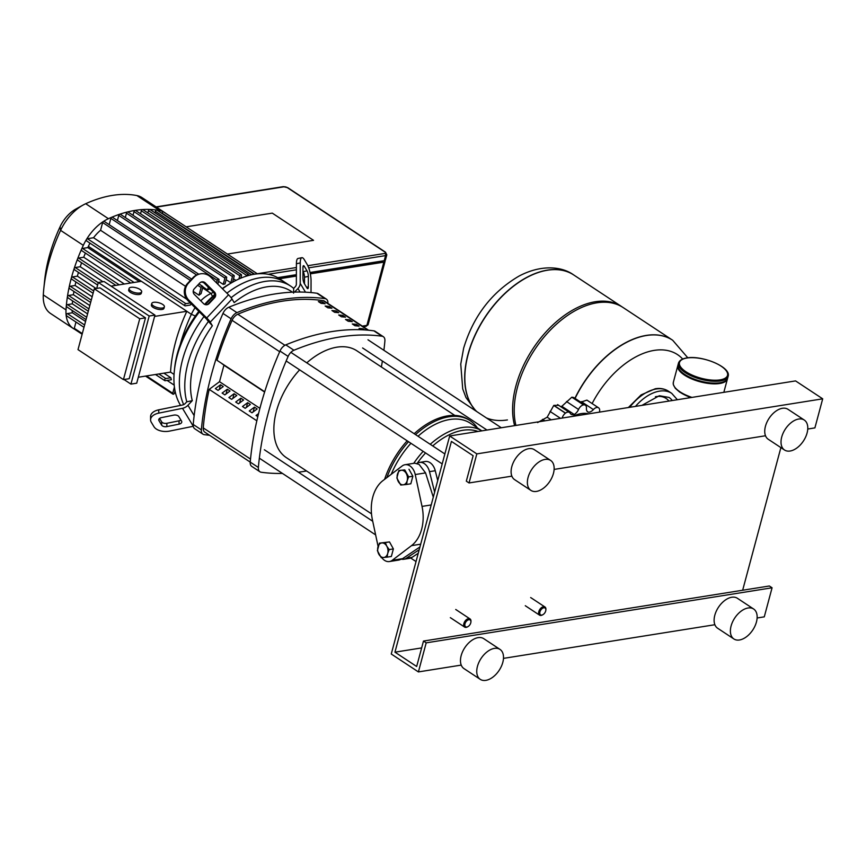 <?xml version="1.0" encoding="UTF-8"?>
<svg xmlns="http://www.w3.org/2000/svg" width="866" height="866" viewBox="0 0 866 866"><rect width="100%" height="100%" fill="white"/><g stroke="black" fill="none" stroke-linecap="round" stroke-linejoin="round"><path stroke-width="1.3" d="M514.631 425.639A83.991 50.661 -56.6 0 1 532.503 349.399A83.991 50.661 -56.6 0 1 595.31 301.736A83.991 50.661 -56.6 0 1 621.507 306.488L573.736 274.966A83.991 50.661 123.4 0 0 547.539 270.214A83.991 50.661 123.4 0 0 477.047 331.267A83.991 50.661 123.4 0 0 476.69 411.512A83.991 50.661 -56.6 0 1 477.047 331.267A83.991 50.661 -56.6 0 1 547.539 270.214A83.991 50.661 -56.6 0 1 573.736 274.966L573.595 274.879A83.991 50.661 123.4 0 0 547.399 270.127A83.991 50.661 123.4 0 0 467.965 354.432A83.991 50.661 123.4 0 0 476.549 411.426M486.378 417.91A83.991 50.661 123.4 0 0 507.422 419.934M515.92 425.433A83.991 50.661 -56.6 0 1 534.647 349.691A83.991 50.661 -56.6 0 1 596.945 302.808A83.991 50.661 -56.6 0 1 623.141 307.56L672.536 340.154A83.991 50.661 123.4 0 0 646.339 335.402A83.991 50.661 123.4 0 0 574.916 398.328A83.991 50.661 -56.6 0 1 646.339 335.402A83.991 50.661 -56.6 0 1 672.536 340.154A83.991 50.661 -56.6 0 1 672.611 340.208M621.507 306.488A83.991 50.661 -56.6 0 1 622.318 307.04M592.128 403.556A74.671 45.043 -56.6 0 1 682.657 359M727.635 378.139A25.688 9.905 -165 0 1 710.824 382.945A25.688 9.905 -165 0 1 684.67 374.372A25.688 9.905 -165 0 1 678.024 364.835L678.511 363.016A25.688 9.905 -165 0 0 685.158 372.564A25.688 9.905 -165 0 0 720.415 380.953A25.688 9.905 -165 0 0 728.122 376.32L727.635 378.139M727.527 378.496A25.688 9.905 -165 0 1 727.44 378.864A25.688 9.905 -165 0 1 710.629 383.67A25.688 9.905 -165 0 1 684.476 375.108A25.688 9.905 -165 0 1 677.829 365.56A25.688 9.905 -165 0 1 677.937 365.203M227.422 254.052L313.535 240.337L272.27 213.123L186.168 226.827L272.27 213.123L313.535 240.337L227.422 254.052M384.775 260.558A4.081 1.57 -165 0 1 385.056 261.413A4.081 1.57 -165 0 1 383.833 262.149L310.32 273.851M304.258 274.814L302.938 275.02M296.378 276.07L279.512 278.755M310.028 272.498L384.223 260.688A4.081 1.57 15 0 0 385.446 259.952L386.81 254.864A4.081 1.57 15 0 1 385.587 255.6A1.635 1.137 -99 0 0 384.894 253.435L307.809 265.71M277.672 277.65L296.389 274.674M302.948 273.634L303.934 273.472M382.804 260.915A4.081 1.57 -165 0 1 381.603 261.608L310.136 272.985M278.365 278.051L296.389 275.182M302.938 274.132L304.063 273.959M406.63 484.462L403.21 484.808A7.339 5.12 -99 0 0 407.172 480.76L406.63 484.462L410.83 483.791L412.855 476.235L408.655 476.906L407.172 480.76A7.339 5.12 -99 0 0 406.251 473.486A7.339 5.12 -99 0 0 401.369 470.26A7.339 5.12 -99 0 0 397.407 474.308A7.339 5.12 -99 0 0 398.328 481.593A7.339 5.12 -99 0 0 403.21 484.808L400.731 485.014L396.855 478.01L398.88 470.465L404.779 469.913L408.655 476.906M404.779 469.913L398.88 470.465M408.979 469.242L412.855 476.235M387.697 553.439L389.18 549.585L386.777 546.165A7.339 5.12 81 0 1 387.697 553.439A7.339 5.12 81 0 1 383.746 557.487A7.339 5.12 81 0 1 378.853 554.262A7.339 5.12 81 0 1 377.933 546.987A7.339 5.12 81 0 1 381.895 542.939A7.339 5.12 81 0 1 386.777 546.165L385.305 542.581L379.405 543.144L377.381 550.689L381.257 557.693L387.156 557.141L387.697 553.439M387.156 557.141L391.356 556.47L393.38 548.914L389.505 541.921L379.405 543.144M393.38 548.914L389.18 549.585M389.505 541.921L385.305 542.581M433.292 497.149L425.563 472.901L419.101 464.425L414.706 463.169L405.039 464.717A12.232 8.541 -99 0 0 402.203 465.951L382.934 480.619A36.697 25.623 -99 0 0 372.423 519.86L378.096 546.424M381.787 557.65A12.232 8.541 -99 0 0 389.408 561.547L399.074 560.01L402.582 558.667L419.956 546.933M389.408 561.547A12.232 8.541 -99 0 0 392.244 560.313L411.502 545.645A36.697 25.623 -99 0 0 422.023 506.404L415.225 474.546A12.232 8.541 -99 0 0 405.039 464.717M545.851 609.945A4.893 2.955 123.4 0 0 545.894 609.632A4.893 2.955 123.4 0 0 544.963 606.99A4.893 2.955 123.4 0 0 538.814 611.623A4.893 2.955 123.4 0 0 539.572 615.152A4.893 2.955 123.4 0 0 542.376 614.968A4.893 2.955 123.4 0 0 542.646 614.806M545.699 610.974A4.081 2.457 -56.6 0 1 542.895 614.676A4.081 2.457 -56.6 0 1 539.929 611.883A4.081 2.457 -56.6 0 1 543.48 607.867A4.081 2.457 -56.6 0 1 545.84 610.227A4.081 2.457 -56.6 0 1 545.699 610.974M470.92 621.875A4.893 2.955 123.4 0 0 470.952 621.561A4.893 2.955 123.4 0 0 470.022 618.919A4.893 2.955 123.4 0 0 463.873 623.552A4.893 2.955 123.4 0 0 464.641 627.081A4.893 2.955 123.4 0 0 467.434 626.908A4.893 2.955 123.4 0 0 467.705 626.735M470.758 622.903A4.081 2.457 -56.6 0 1 467.954 626.616A4.081 2.457 -56.6 0 1 464.988 623.823A4.081 2.457 -56.6 0 1 468.538 619.796A4.081 2.457 -56.6 0 1 470.898 622.156A4.081 2.457 -56.6 0 1 470.758 622.903M571.831 397.202L583.5 404.898A5.694 3.432 123.4 0 0 578.542 409.477A6.982 4.211 -56.6 0 1 574.201 414.457L561.839 406.306L571.831 397.202A46.883 28.286 -56.6 0 1 571.928 397.18L573.617 397.472L585.351 405.212A5.694 3.432 123.4 0 0 583.608 404.877L571.928 397.18M551.155 419.826L547.171 417.195L553.753 405.472A46.883 28.286 -56.6 0 1 553.861 405.385L558.18 405.331M574.201 414.457A6.982 4.211 -56.6 0 1 571.127 414.305A6.982 4.211 -56.6 0 1 570.218 413.277A5.694 3.432 123.4 0 0 569.471 412.433A5.694 3.432 123.4 0 0 565.53 413.082L553.861 405.385M560.638 406.598L561.839 406.306M553.753 405.472L565.422 413.169A5.694 3.432 123.4 0 0 562.207 418.061M537.613 422.586L547.171 417.195M599.413 412.14A5.694 3.432 123.4 0 0 598.666 407.875A46.883 28.286 -56.6 0 0 598.59 407.821A5.694 3.432 123.4 0 0 598.558 407.799A5.694 3.432 123.4 0 0 593.383 409.586A6.982 4.211 -56.6 0 1 588.371 412.205L587.267 411.48M580.74 402.17L586.921 400.124L598.514 407.778M598.558 407.799L586.921 400.124M588.371 412.205A6.982 4.211 -56.6 0 1 587.776 411.913A6.982 4.211 -56.6 0 1 586.444 408.222A5.694 3.432 123.4 0 0 585.351 405.212M573.021 416.34A37.097 22.375 -56.6 0 1 588.609 413.861M419.209 549.715L406.284 558.278A12.232 8.541 81 0 1 403.816 559.252A12.232 8.541 81 0 1 401.608 559.198M416.99 463.386A12.232 8.541 81 0 1 419.447 462.422A12.232 8.541 81 0 1 429.493 471.645L434.635 492.126M403.816 559.252L409.586 558.332A12.232 8.541 -99 0 0 412.054 557.358L418.267 553.244M437.731 480.576L435.262 470.736A12.232 8.541 -99 0 0 425.217 461.502L419.447 462.422M208.273 321.676A81.545 49.189 123.4 0 0 187.976 363.265A81.545 49.189 123.4 0 0 186.796 401.824L192.295 400.655A77.464 46.732 -56.6 0 1 212.365 325.757L207.494 320.377A4.081 0.898 -136.7 0 0 205.751 318.266L188.009 300.654L188.983 300.34A12.232 11.843 -108.4 0 1 188.539 283.095L187.576 283.409A12.232 11.843 71.6 0 0 188.009 300.654M293.585 293.152L293.661 288.4A81.545 49.189 123.4 0 0 290.532 286.029A81.545 49.189 123.4 0 0 231.114 297.698M222.497 288.811A81.545 49.189 -56.6 0 1 233.095 281.915A81.545 49.189 -56.6 0 1 279.675 278.863L285.109 282.446A81.545 49.189 123.4 0 0 226.892 293.173A81.545 49.189 -56.6 0 1 285.109 282.446L290.532 286.029M203.997 316.534A81.545 49.189 123.4 0 0 182.553 359.682A81.545 49.189 123.4 0 0 183.679 404.617A81.545 49.189 -56.6 0 1 182.553 359.682A81.545 49.189 -56.6 0 1 203.997 316.534M214.595 297.774L209.15 303.555A4.081 3.951 -108.4 0 1 203.542 303.598L194.428 294.548A4.081 3.951 -108.4 0 1 194.287 288.8L199.732 283.009A4.081 3.951 -108.4 0 1 205.339 282.965L214.454 292.026A4.081 3.951 -108.4 0 1 214.595 297.774L213.631 298.088A4.081 3.951 71.6 0 0 213.491 292.34L204.376 283.29A4.081 3.951 71.6 0 0 200.847 282.186M207.061 304.702A4.081 3.951 71.6 0 0 208.176 303.879L213.631 298.088M306.975 287.977L304.269 283.496A4.081 1.104 -101.5 0 1 302.938 277.932L302.959 267.432A4.081 1.104 -101.5 0 1 303.501 265.678A4.081 1.104 -101.5 0 1 304.323 266.36L307.019 270.852A4.081 1.104 -101.5 0 1 308.361 276.406L308.328 286.917A4.081 1.104 -101.5 0 1 307.787 288.67A4.081 1.104 -101.5 0 1 306.975 287.977M304.496 283.864L304.507 277.185A4.081 1.104 78.5 0 0 303.165 271.632L302.948 271.264M292.372 292.188A77.464 46.732 -56.6 0 0 234.177 302.602L232.023 299.019A8.151 1.808 -136.7 0 0 228.527 294.797L210.795 277.185A12.232 11.843 -108.4 0 0 198.747 274.262L197.784 274.576A12.232 11.843 71.6 0 0 193.021 277.629L187.576 283.409M188.983 300.34L206.714 317.952A8.151 1.808 43.3 0 1 210.211 322.174L212.365 325.757M193.021 277.629L193.995 277.304A12.232 11.843 -108.4 0 1 198.747 274.262M193.995 277.304L188.539 283.095M311.024 292.567L311.056 280.898A12.232 3.302 -101.5 0 0 307.029 264.227L304.334 259.735A12.232 3.302 -101.5 0 0 301.877 257.689A12.232 3.302 -101.5 0 0 300.264 262.939L300.21 283.388A8.151 6.246 149 0 1 297.936 288.53L294.57 292.102M293.661 288.4L295.23 286.733A4.081 3.128 -31 0 0 296.356 284.167L296.41 263.719L300.264 262.939M301.877 257.689L298.034 258.469A12.232 3.302 78.5 0 0 296.41 263.719M192.295 400.655L187.944 405.277A8.151 6.246 149 0 1 182.499 408.319L158.749 413.136L158.759 409.824L182.51 405.007A4.081 3.128 -31 0 0 185.227 403.491L186.796 401.824M178.851 416.622L181.546 421.103A4.081 2.382 0.2 0 1 181.784 421.894A4.081 2.382 0.2 0 1 179.056 424.134L166.846 426.602A4.081 2.382 0.2 0 1 161.65 425.141L158.954 420.649A4.081 2.382 0.2 0 1 158.727 419.858A4.081 2.382 0.2 0 1 161.455 417.629L173.655 415.15A4.081 2.382 0.2 0 1 178.851 416.622M159.593 418.397L161.661 421.829A4.081 2.382 -179.8 0 0 166.857 423.29L179.056 420.822A4.081 2.382 -179.8 0 0 180.918 420.053M193.28 426.288L169.552 431.095A12.232 7.134 0.2 0 1 153.964 426.7L151.258 422.207A12.232 7.134 0.2 0 1 150.576 419.837A12.232 7.134 0.2 0 1 158.749 413.136M158.759 409.824A12.232 7.134 -179.8 0 0 150.576 416.524L150.576 419.837M180.593 405.396A81.545 49.189 -56.6 0 1 174.337 370.973A81.545 49.189 -56.6 0 1 177.119 356.11A81.545 49.189 -56.6 0 1 199.353 311.922M205.383 304.648A81.545 49.189 -56.6 0 1 214.725 295.219M198.801 311.37A77.464 46.732 123.4 0 0 177.292 353.858A77.464 46.732 123.4 0 0 174.651 367.974L174.337 370.973M130.755 290.911A6.527 2.511 -165 0 1 129.066 288.486A6.527 2.511 -165 0 1 133.332 287.263A6.527 2.511 -165 0 1 139.978 289.439A6.527 2.511 -165 0 1 141.667 291.864A6.527 2.511 -165 0 1 137.391 293.087A6.527 2.511 -165 0 1 130.755 290.911M141.667 291.864L141.277 293.314A6.527 2.511 -165 0 1 137.001 294.537A6.527 2.511 -165 0 1 130.365 292.362A6.527 2.511 -165 0 1 128.677 289.937L129.066 288.486M153.466 305.893A6.527 2.511 -165 0 1 151.777 303.479A6.527 2.511 -165 0 1 156.053 302.256A6.527 2.511 -165 0 1 162.689 304.431A6.527 2.511 -165 0 1 164.378 306.856A6.527 2.511 -165 0 1 160.113 308.08A6.527 2.511 -165 0 1 153.466 305.893M164.378 306.856L163.988 308.307A6.527 2.511 -165 0 1 159.723 309.53A6.527 2.511 -165 0 1 153.076 307.354A6.527 2.511 -165 0 1 151.388 304.929L151.777 303.479M123.979 379.525L130.939 384.114L136.709 383.194L154.949 315.105L104.093 281.537L98.323 282.457L96.732 288.41M130.939 384.114L149.19 316.014L154.949 315.105M149.19 316.014L98.323 282.457M94.297 288.8L78.005 349.626L123.437 379.611L129.207 378.691L145.499 317.865L100.066 287.88L94.297 288.8L139.74 318.775L145.499 317.865M111.054 286.137L141.396 281.298L186.839 311.284L154.603 316.415M138.3 377.24L170.537 372.109A29.357 17.71 123.4 0 0 170.537 372.109L174.055 374.415M195.099 307.701A29.357 17.71 123.4 0 0 191.364 314.293L186.829 311.295A29.357 17.71 123.4 0 0 186.829 311.295A132.043 79.65 123.4 0 0 170.537 372.099M123.437 379.611L139.74 318.775M71.878 279.112A1.223 0.736 -56.6 0 1 72.463 276.936L77.366 276.157L96.094 288.519M74.66 269.705A1.223 0.736 -56.6 0 1 75.245 267.529L80.235 266.739L102.946 281.721M78.016 260.211A1.223 0.736 -56.6 0 1 78.6 258.036L83.71 257.224L124.325 284.016M81.956 250.631A1.223 0.736 -56.6 0 1 82.541 248.445L87.802 247.611L139.35 281.623M214.454 292.026L213.491 292.34A132.043 79.65 123.4 0 0 211.023 293.444A29.357 17.71 123.4 0 0 200.739 300.816M199.018 295.23L201.085 287.501A1.223 0.736 -56.6 0 1 202.817 287.22L201.107 293.606A29.357 17.71 123.4 0 0 199.018 295.23L193.205 291.398M185.541 286.354L100.564 230.28L102.643 222.54A1.223 0.736 -56.6 0 1 104.18 221.382L191.646 279.09M86.827 240.889A1.223 0.736 -56.6 0 1 87.412 238.713L93.55 237.728A29.357 17.71 -56.6 0 1 100.564 230.28M93.55 237.728L186.807 299.268M191.18 303.804A29.357 17.71 123.4 0 0 190.336 305.038L185.27 305.85A1.223 0.736 123.4 0 1 184.891 305.774L86.448 240.824M87.802 247.611A132.043 79.65 -56.6 0 1 88.375 246.345A29.357 17.71 -56.6 0 1 89.999 243.173M83.71 257.224A132.043 79.65 -56.6 0 1 85.398 253.078M66.909 306.791A1.223 0.736 -56.6 0 1 67.494 304.615L72.322 303.836A132.043 79.65 -56.6 0 1 72.603 300.881M72.322 303.836L87.574 313.903M80.235 266.739A132.043 79.65 -56.6 0 1 81.61 262.766M67.992 297.655A1.223 0.736 -56.6 0 1 68.576 295.479L73.394 294.711A132.043 79.65 -56.6 0 1 73.924 291.441M73.394 294.711L89.815 305.546M195.348 316.036L191.364 314.293A132.043 79.65 123.4 0 0 180.171 344.787M77.366 276.157A132.043 79.65 -56.6 0 1 78.449 272.389M233.095 281.915L230.464 283.377A77.464 46.732 123.4 0 0 222.259 288.573M214.649 294.559A77.464 46.732 123.4 0 0 204.657 304.388M66.758 315.776A1.223 0.736 -56.6 0 1 67.342 313.6L72.408 312.788A29.357 17.71 -56.6 0 1 72.105 310.396M72.408 312.788L85.55 321.459M163.912 373.17L170.851 377.749A29.357 17.71 123.4 0 0 171.338 379.752L165.2 380.726A1.223 0.736 -56.6 0 1 165.785 378.55L170.851 377.749M167.084 380.434L174.207 385.132M74.53 329.221A1.223 0.736 -56.6 0 1 74.303 328.322L75.981 322.044M174.423 387.026L172.745 393.272A1.223 0.736 123.4 0 0 174.477 393.002L175.04 390.88M74.508 329.21A37.509 22.624 -56.6 0 1 73.296 328.495A37.509 22.624 -56.6 0 1 66.141 315.278A37.509 22.624 -56.6 0 1 66.022 309.898A140.195 84.565 -56.6 0 1 66.292 306.077A140.195 84.565 -56.6 0 1 67.386 296.865A140.195 84.565 -56.6 0 1 69.053 287.566A1.223 0.736 -56.6 0 1 70.233 286.256L75.082 285.477A132.043 79.65 -56.6 0 1 75.883 281.937M190.325 302.948L185.854 303.663A1.223 0.736 123.4 0 0 184.891 305.774M75.082 285.477L92.164 296.757M69.648 288.432A1.223 0.736 -56.6 0 1 69.053 287.566A140.195 84.565 -56.6 0 1 71.304 278.159A140.195 84.565 -56.6 0 1 74.119 268.676A140.195 84.565 -56.6 0 1 77.507 259.096A140.195 84.565 -56.6 0 1 81.48 249.419A140.195 84.565 -56.6 0 1 83.309 245.349A37.509 22.624 -56.6 0 1 86.459 239.46A37.509 22.624 -56.6 0 1 103.4 221.48A37.509 22.624 -56.6 0 1 108.423 218.697A140.195 84.565 -56.6 0 1 111.811 217.214A1.223 0.736 -56.6 0 1 112.396 217.225L198.812 274.241M161.942 213.437L162.039 213.09A1.223 0.736 -56.6 0 1 163.533 211.899A37.509 22.624 -56.6 0 1 164.778 212.635A37.509 22.624 -56.6 0 1 165.915 213.469M155.003 212.809L155.415 211.293A1.223 0.736 -56.6 0 1 156.757 210.059A140.195 84.565 -56.6 0 1 159.625 210.546A37.509 22.624 -56.6 0 1 163.533 211.899A1.223 0.736 -56.6 0 1 163.577 211.932L257.429 273.851M147.869 212.928L148.465 210.676A1.223 0.736 -56.6 0 1 149.753 209.442A140.195 84.565 -56.6 0 1 156.757 210.059A1.223 0.736 -56.6 0 1 156.952 210.135L254.149 274.262M235.942 280.411L233.506 278.798M240.78 278.181L241.506 275.464A1.223 0.736 123.4 0 0 239.774 275.745L238.908 278.993M140.541 213.75L141.331 210.784A1.223 0.736 -56.6 0 1 142.868 209.626L241.311 274.587M248.618 275.464L248.639 275.356A1.223 0.736 123.4 0 0 246.918 275.626L246.821 275.983M133.018 215.288L134.003 211.618A1.223 0.736 -56.6 0 1 135.161 210.384A140.195 84.565 -56.6 0 1 142.554 209.55A140.195 84.565 -56.6 0 1 149.753 209.442A1.223 0.736 -56.6 0 1 150.013 209.518L248.455 274.468M134.003 211.618L232.445 276.568A1.223 0.736 -56.6 0 1 234.177 276.297L232.597 282.186M231.915 282.565A132.043 79.65 123.4 0 0 230.789 282.749L226.156 279.696M223.244 284.394L224.922 278.105A1.223 0.736 -56.6 0 1 226.654 277.834L225.019 283.951A132.043 79.65 123.4 0 0 223.244 284.394L218.611 281.342M209.594 288.475L209.41 289.157A132.043 79.65 123.4 0 0 207.537 289.969L202.861 286.884M125.31 217.539L126.479 213.155A1.223 0.736 -56.6 0 1 127.573 211.932A140.195 84.565 -56.6 0 1 135.161 210.384A1.223 0.736 -56.6 0 1 135.54 210.46L233.982 275.41M232.445 276.568L230.789 282.749M117.397 220.527L118.772 215.407A1.223 0.736 -56.6 0 1 119.789 214.205A140.195 84.565 -56.6 0 1 127.573 211.932A1.223 0.736 -56.6 0 1 128.016 211.997L226.47 276.947M216.532 282.89L217.214 280.357A1.223 0.736 -56.6 0 1 218.946 280.086L217.842 284.189M109.181 224.684L110.859 218.384A1.223 0.736 -56.6 0 1 111.811 217.214A140.195 84.565 -56.6 0 1 119.789 214.205A1.223 0.736 -56.6 0 1 120.309 214.248L218.752 279.198M207.537 289.969L208.284 287.176M73.296 328.495L50.574 313.503A37.509 22.624 -56.6 0 1 43.3 294.916A140.195 84.565 -56.6 0 1 43.798 288.724A140.195 84.565 -56.6 0 1 60.598 230.367A37.509 22.624 -56.6 0 1 83.136 205.015A37.509 22.624 -56.6 0 1 85.702 203.716A140.195 84.565 -56.6 0 1 136.904 195.564A37.509 22.624 -56.6 0 1 142.056 197.643L164.778 212.635M83.136 205.015L75.797 209.085A26.132 15.761 123.4 0 0 60.09 226.751A128.828 77.713 123.4 0 0 44.653 280.378L43.798 288.724M321.08 303.349L318.363 301.563A265.007 159.853 -56.6 0 1 322.401 301.963L325.107 303.75A265.007 159.853 123.4 0 0 321.08 303.349M322 303.436L322.401 301.963M327.868 307.831L325.151 306.034A265.007 159.853 -56.6 0 1 329.177 306.445L331.895 308.231A265.007 159.853 123.4 0 0 327.868 307.831M328.788 307.906L329.177 306.445M334.655 312.312L331.938 310.515A265.007 159.853 -56.6 0 1 335.965 310.916L338.682 312.713A265.007 159.853 123.4 0 0 334.655 312.312M335.575 312.388L335.965 310.916M341.431 316.783L338.725 314.997A265.007 159.853 -56.6 0 1 342.752 315.397L345.469 317.183A265.007 159.853 123.4 0 0 341.431 316.783M342.362 316.869L342.752 315.397M348.219 321.264L345.512 319.467A265.007 159.853 -56.6 0 1 349.539 319.868L352.256 321.665A265.007 159.853 123.4 0 0 348.219 321.264M349.15 321.34L349.539 319.868M355.006 325.735L352.289 323.949A265.007 159.853 -56.6 0 1 356.327 324.349L359.044 326.136A265.007 159.853 123.4 0 0 355.006 325.735M355.926 325.822L356.327 324.349M361.068 329.74L359.076 328.42A265.007 159.853 -56.6 0 1 363.114 328.831L364.781 329.924M362.843 329.816L363.114 328.831M368.57 330.227L324.425 301.108A8.151 4.915 123.4 0 0 323.148 300.632A265.007 159.853 123.4 0 0 237.825 314.217A8.151 4.915 123.4 0 0 232.077 320.323A265.007 159.853 123.4 0 0 216.998 360.299L264.704 391.768M256.834 420.8L209.182 389.364A265.007 159.853 123.4 0 0 203.25 427.891A8.151 4.915 123.4 0 0 204.82 432.145L250.22 462.098A8.151 4.915 123.4 0 0 251.779 466.395L259.919 471.764A8.151 4.915 -56.6 0 1 258.36 467.467A281.569 169.844 -56.6 0 1 288.118 356.413A8.151 4.915 -56.6 0 1 293.931 350.243A281.569 169.844 -56.6 0 1 382.014 336.214A8.151 4.915 -56.6 0 1 383.335 336.701A8.151 4.915 -56.6 0 1 384.894 341.009A281.569 169.844 -56.6 0 1 383.898 350.297M225.496 366.188L222.01 363.731L225.517 366.08M223.222 386.561L218.059 390.393L215.342 388.607L220.516 384.764L223.222 386.561M219.239 389.516L220.516 384.764M218.427 390.122L217.799 390.22M232.272 370.659L228.797 368.202L232.304 370.561M230.01 391.031L224.846 394.874L222.129 393.077L227.293 389.245L230.01 391.031M226.026 393.998L227.293 389.245M225.214 394.593L224.586 394.701M239.059 375.14L235.584 372.683L239.092 375.032M236.797 395.513L231.633 399.345L228.916 397.559L234.08 393.716L236.797 395.513M232.813 398.468L234.08 393.716M232.001 399.074L231.374 399.172M245.847 379.622L242.372 377.154L245.879 379.514M243.584 399.995L238.421 403.827L235.704 402.03L240.867 398.198L243.584 399.995M239.601 402.95L240.867 398.198M238.789 403.556L238.15 403.653M252.634 384.093L249.148 381.635L252.666 383.984M250.371 404.465L245.197 408.297L242.491 406.511L247.654 402.679L250.371 404.465M246.377 407.431L247.654 402.679M245.565 408.027L244.937 408.124M259.421 388.574L255.935 386.117L259.443 388.466M257.159 408.947L251.984 412.779L249.278 410.993L254.442 407.15L257.159 408.947M253.164 411.902L254.442 407.15M252.352 412.508L251.725 412.606M264.639 391.952L262.723 390.588L264.671 391.876M257.808 416.622L256.055 415.464L258.533 413.623M264.606 392.049L223.937 365.214L219.52 381.7L209.182 389.364M259.897 408.341L219.52 381.7M264.693 391.778L223.937 365.214M383.335 336.701L375.184 331.332A8.151 4.915 123.4 0 0 373.874 330.844A281.569 169.844 123.4 0 0 285.791 344.863A8.151 4.915 123.4 0 0 279.967 351.044A281.569 169.844 123.4 0 0 250.22 462.098L258.36 467.467M282.457 473.421A281.569 169.844 -56.6 0 1 261.24 472.251A8.151 4.915 -56.6 0 1 259.919 471.764M306.542 470.974A281.569 169.844 -56.6 0 1 298.391 472.208M382.382 361.025A281.569 169.844 -56.6 0 1 381.376 366.978M209.54 435.262A281.569 169.844 -56.6 0 1 204.235 434.645A8.151 4.915 -56.6 0 1 202.925 434.158A8.151 4.915 -56.6 0 1 201.356 429.861A281.569 169.844 -56.6 0 1 231.114 318.807A8.151 4.915 -56.6 0 1 236.927 312.637A281.569 169.844 -56.6 0 1 325.01 298.608A8.151 4.915 -56.6 0 1 326.33 299.095A8.151 4.915 -56.6 0 1 327.889 303.392M201.356 429.861L193.215 424.481A8.151 4.915 123.4 0 0 194.774 428.789L202.925 434.158M193.215 424.481A281.569 169.844 -56.6 0 1 222.973 313.427L231.114 318.807M236.927 312.637L228.786 307.257A8.151 4.915 123.4 0 0 222.973 313.427M228.786 307.257A281.569 169.844 -56.6 0 1 316.869 293.238L325.01 298.608M326.33 299.095L318.19 293.715A8.151 4.915 123.4 0 0 316.869 293.238M299.636 369.847A64.008 38.613 123.4 0 0 276.373 411.437A64.008 38.613 123.4 0 0 286.375 457.659L371.492 513.83M454.845 415.453L356.879 350.806A64.008 38.613 123.4 0 0 306.78 362.843M478.01 431.474A64.008 38.613 123.4 0 0 432.729 445.947M425.574 452.95A64.008 38.613 123.4 0 0 417.304 463.191M477.339 427.847A68.089 41.07 123.4 0 0 470.13 420.649L468.777 419.75A68.089 41.07 123.4 0 0 414.197 433.714M407.172 440.805A68.089 41.07 123.4 0 0 384.612 479.342M470.13 420.649A68.089 41.07 123.4 0 0 415.561 434.613M408.525 441.692A68.089 41.07 123.4 0 0 386.864 477.621M430.24 444.301A66.054 39.836 123.4 0 1 481.875 430.857L470.368 423.247A66.054 39.836 123.4 0 0 418.029 436.248M410.939 443.295A66.054 39.836 123.4 0 0 391.226 474.308M423.16 451.348A66.054 39.836 123.4 0 0 413.731 463.332M530.88 490.383L514.599 479.634A17.937 10.825 -56.6 0 1 511.795 466.687A17.937 10.825 -56.6 0 1 534.354 449.692L550.646 460.441A17.937 10.825 -56.6 0 1 553.45 473.388A17.937 10.825 -56.6 0 1 530.88 490.383A17.937 10.825 -56.6 0 1 528.076 477.426A17.937 10.825 -56.6 0 1 550.646 460.441M784.52 450.006L768.239 439.257A17.937 10.825 -56.6 0 1 765.436 426.299A17.937 10.825 -56.6 0 1 787.995 409.315L804.287 420.053A17.937 10.825 -56.6 0 1 807.08 433.011A17.937 10.825 -56.6 0 1 784.52 450.006A17.937 10.825 -56.6 0 1 781.717 437.049A17.937 10.825 -56.6 0 1 804.287 420.053M480.251 679.345L463.97 668.595A17.937 10.825 -56.6 0 1 461.167 655.649A17.937 10.825 -56.6 0 1 483.726 638.653L500.007 649.403A17.937 10.825 -56.6 0 1 502.81 662.349A17.937 10.825 -56.6 0 1 480.251 679.345A17.937 10.825 -56.6 0 1 477.447 666.387A17.937 10.825 -56.6 0 1 500.007 649.403M733.892 638.967L717.611 628.218A17.937 10.825 -56.6 0 1 714.807 615.261A17.937 10.825 -56.6 0 1 737.367 598.265L753.647 609.014A17.937 10.825 -56.6 0 1 756.451 621.972A17.937 10.825 -56.6 0 1 733.892 638.967A17.937 10.825 -56.6 0 1 731.088 626.01A17.937 10.825 -56.6 0 1 753.647 609.014M449.681 435.977L476.83 453.892L469.036 482.957L466.319 481.171L473.139 455.733L451.424 441.411L394.95 652.174L416.665 666.495L423.485 641.057L426.191 642.853L418.408 671.919L391.259 654.014L449.681 435.977L795.562 380.91L822.7 398.825L814.906 427.891L807.751 429.038M418.408 671.919L461.232 665.099M503.482 658.377L714.872 624.722M757.122 617.988L764.277 616.852L772.071 587.787L769.354 585.99L423.485 641.057M426.191 642.853L772.071 587.787M394.95 652.174L421.645 647.92M742.66 590.244L780.883 447.603M469.036 482.957L511.86 476.148M554.121 469.415L765.501 435.76M476.83 453.892L822.7 398.825M573.671 274.923A83.991 50.661 123.4 0 0 573.595 274.879C561.861 266.349 541.142 264.325 518.94 276.135C491.715 292.167 473.28 316.198 463.635 348.229L460.755 364.131L462.715 388.899L465.94 397.483L475.77 410.906M575.067 398.425A83.991 50.661 -56.6 0 1 646.48 335.499A83.991 50.661 -56.6 0 1 672.676 340.251L672.536 340.154M672.287 400.536A34.25 20.654 123.4 0 0 669.028 397.44L659.318 395.73L641.912 405.375M668.92 401.077A31.804 19.182 123.4 0 0 656.136 396.606A31.804 19.182 123.4 0 0 655.4 396.736M628.348 407.54L641.121 394.885L655.291 388.747C660.282 387.957 664.677 388.78 668.465 391.205L671.724 393.348A39.143 23.609 123.4 0 0 659.513 391.14A39.143 23.609 123.4 0 0 635.46 406.403M668.465 391.205A39.143 23.609 123.4 0 0 656.255 388.986A39.143 23.609 123.4 0 0 629.723 407.323M686.955 358.015A24.865 9.591 -165 0 1 721.097 366.145A24.865 9.591 -165 0 1 720.068 379.871A24.865 9.591 -165 0 1 685.926 371.741A24.865 9.591 -165 0 1 686.955 358.015M691.966 397.407A25.688 9.905 -165 0 1 679.994 391.822A25.688 9.905 -165 0 1 673.347 382.285L677.829 365.56M691.046 397.559A24.865 9.591 -165 0 1 680.384 392.45M383.833 262.149L366.892 325.378A1.635 1.137 81 0 1 366.069 326.265L368.115 324.642A4.081 1.57 -165 0 1 366.892 325.378L362.313 326.103M296.399 267.518L257.278 273.753M268.2 274.295L296.399 269.802M308.686 267.843L385.587 255.6L384.223 260.688M156.41 207.115L283.918 186.818A1.635 1.137 -99 0 0 283.279 186.655L156.096 206.909M283.918 186.818A2.446 0.942 -165 0 1 287.285 187.608A1.635 0.985 -56.6 0 1 287.793 187.706L385.5 252.179A1.635 0.985 123.4 0 0 384.991 252.082A2.446 0.942 -165 0 1 384.894 253.435M287.285 187.608L384.991 252.082M411.502 545.645L420.692 544.184M392.244 560.313L402.582 558.667M422.023 506.404L431.203 504.943M415.225 474.546L425.563 472.901M578.542 409.477L566.505 401.543M560.518 418.332L550.007 411.404M544.811 420.833L542.538 419.339M593.383 409.586L581.346 401.64M406.284 558.278L412.054 557.358M429.493 471.645L435.262 470.736M208.176 303.879L209.15 303.555M204.376 283.29L205.339 282.965M303.013 266.631L304.323 266.36M303.165 271.632L307.019 270.852M304.507 277.185L308.361 276.406M306.542 287.274L308.328 286.917M228.527 294.797L206.714 317.952M210.211 322.174L232.023 299.019M305.503 292.188L300.21 283.388M297.936 288.53L300.058 292.037M194.157 415.615L187.944 405.277M179.056 420.822L179.056 424.134M166.857 423.29L166.846 426.602M161.661 421.829L161.65 425.141M158.954 419.068L158.954 420.649M182.499 408.319L193.27 426.245M72.463 276.936L93.723 290.965M75.245 267.529L98.259 282.706M78.6 258.036L119.216 284.827M82.541 248.445L134.1 282.468M202.633 287.902L211.023 293.444L212.495 296.475M88.375 246.345L141.364 281.309M174.737 392.006L175.376 392.428M74.303 328.322L82.302 333.594M146.473 375.941L172.745 393.272M87.412 238.713L185.854 303.663M68.576 295.479L88.917 308.902M70.233 286.256L91.266 300.134M67.342 313.6L84.608 324.988M158.846 373.971L165.785 378.55M67.494 304.615L86.676 317.27M155.415 211.293L251.584 274.749M162.039 213.09L254.647 274.186M141.331 210.784L239.774 275.745M148.465 210.676L246.918 275.626M118.772 215.407L217.214 280.357M126.479 213.155L224.922 278.105M102.643 222.54L190.379 280.432M197.643 285.228L201.085 287.501M110.859 218.384L196.679 275.009M60.09 226.751L60.598 230.367L83.309 245.349M136.904 195.564L159.625 210.546M85.702 203.716L108.423 218.697M43.3 294.916L66.022 309.898M232.077 320.323L279.675 351.726M323.148 300.632L367.92 330.173M284.925 345.285L237.825 314.217M250.501 459.067L203.25 427.891M279.967 351.044L288.118 356.413M293.931 350.243L285.791 344.863M373.874 330.844L382.014 336.214M687.788 357.777L672.676 340.251M677.374 399.735L671.724 393.348M688.567 397.949L688.871 396.823M728.122 376.32C731.413 367.054 701.893 355.06 686.63 357.939C682.17 358.73 679.464 360.429 678.511 363.016M727.44 378.864L723.835 392.33M690.916 397.581L679.648 392.082L675.274 388.26L673.304 384.558L673.347 382.285M363.244 326.72L366.069 326.265M368.115 324.642L385.056 261.413M385.5 252.179L386.81 254.864M287.793 187.706L283.279 186.655M530.663 597.551L544.963 606.99M545.84 610.227L545.894 609.632M525.283 605.724L539.572 615.152M455.733 609.48L470.022 618.919M470.898 622.156L470.952 621.561M450.342 617.653L464.641 627.081M569.471 412.433L557.574 404.584M71.499 279.047L93.095 293.303M97.631 285.044L74.281 269.64M115.86 285.369L77.637 260.146M130.744 282.998L81.577 250.555M175.592 393.326L174.564 392.655M172.94 394.16L145.553 376.093M82.129 334.233L74.487 329.199M67.602 297.59L88.289 311.23M69.269 288.367L90.638 302.461M66.379 315.711L83.98 327.316M155.49 374.502L164.821 380.661M66.53 306.726L86.048 319.597M198.909 283.886L202.622 286.343M264.368 449.768L372.716 521.256M259.345 458.179L375.627 534.896M410.711 558.04L416.037 561.558M286.159 360.96L442.201 463.916M290.879 352.354L444.864 453.957M362.594 347.959L486.995 430.045M367.985 339.797L501.306 427.761"/></g></svg>
